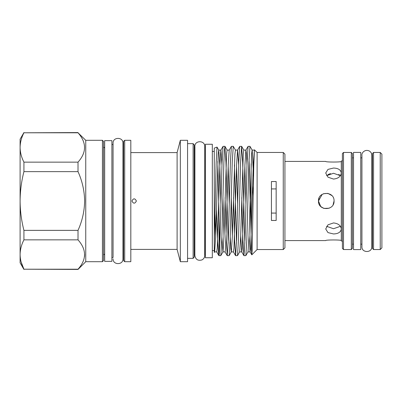 <?xml version="1.0" encoding="UTF-8"?>
<svg xmlns="http://www.w3.org/2000/svg" width="402" height="402" viewBox="0 0 402 402"><rect width="100%" height="100%" fill="white"/><g stroke="black" fill="none" stroke-linecap="round" stroke-linejoin="round"><path stroke-width="0.6" d="M381.9 154.127L381.9 247.873L380.232 249.541L380.232 152.458L381.9 154.127M373.553 249.541L372.443 248.431L372.443 153.569L373.553 152.458L373.553 249.541L380.232 249.541M353.524 201L353.524 152.403L360.76 152.403L360.76 249.597L353.524 249.597L353.524 201M320.695 206.447L318.474 201C317.987 190.965 334.529 190.935 334.052 201L333.102 204.729M329.153 208.231L323.876 208.412M323.781 208.382L320.776 206.527M343.509 249.541L342.398 248.431L342.398 153.569L343.509 152.458L343.509 249.541L351.303 249.541L351.303 152.458L352.413 153.569L352.413 248.431L351.303 249.541M353.524 157.845L352.413 157.845L352.413 153.569M334.052 201C334.534 211.045 317.992 211.05 318.474 201L318.625 202.523M326.6 175.689L333.499 173.272L340.393 175.689L338.735 174.398M333.499 179.066L327.992 177.176L325.705 173.011L327.987 169.388L333.499 168.051C338.233 168.192 340.826 169.845 341.288 173.011C340.826 176.538 338.228 178.553 333.499 179.066M327.992 174.543L330.534 173.589M284.928 161.413L325.705 161.413C325.223 162.252 341.76 162.257 341.288 161.413L342.398 160.303M326.605 226.311L333.499 228.728L340.393 226.311M333.499 222.934L327.987 224.824L325.705 228.989L327.992 232.612L333.499 233.949C338.228 233.808 340.826 232.155 341.288 228.989C340.831 225.467 338.233 223.447 333.499 222.934M284.928 240.587L325.705 240.587C325.223 239.748 341.76 239.743 341.288 240.587L341.288 161.413M319.067 198.025L318.474 201L322.173 194.372M102.44 140.303L103.555 141.414L103.555 260.586L102.44 261.697L102.44 140.303L85.752 140.303L85.752 261.697L78.018 269.43L23.924 269.214C21.447 264.405 20.175 259.511 20.1 254.531C20.175 249.541 21.452 244.647 23.924 239.848L78.018 239.848C86.706 249.667 86.706 259.451 78.018 269.214L23.924 269.214L21.11 261.928M85.752 140.303L78.018 132.786C86.706 142.604 86.706 152.393 78.018 162.152L78.018 171.634C82.239 180.985 84.445 190.774 84.636 201C84.45 211.206 82.244 220.994 78.018 230.366L23.924 230.366C21.437 220.673 20.165 210.884 20.1 201C20.18 191 21.457 181.217 23.924 171.634L78.018 171.634M104.666 201L104.666 140.635L111.897 140.635L111.897 261.365L104.666 261.365L104.666 201M123.585 201L123.585 141.414L124.695 140.303L124.695 261.697L123.585 260.586L123.585 201M124.695 140.303L130.816 140.303L130.816 261.697L124.695 261.697M131.926 201C133.409 203.869 134.891 203.869 136.378 201C134.896 198.131 133.414 198.131 131.926 201M177.106 152.599L177.106 249.401L180.332 261.697L180.332 140.303L177.106 152.599L130.816 152.599M180.332 140.303L187.563 140.303L187.563 261.697L180.332 261.697M193.126 143.64L193.126 258.36L194.241 257.024L194.241 144.976L193.126 143.64L187.563 143.64M212.321 144.253L212.321 257.747L205.367 257.747L205.367 144.253L212.321 144.253M194.91 147.298L194.854 255.466C195.608 259.556 197.985 261.039 201.99 259.908C203.754 258.953 204.678 257.471 204.754 255.466L204.754 146.534C205.06 140.142 194.548 140.142 194.854 146.534L194.91 147.298L194.241 147.298M205.367 254.702L204.693 254.702L204.754 147.298M276.164 213.085L271.435 213.085M217.015 147.092L214.271 148.092L214.271 243.557L216.155 163.046L217.015 147.092L218.804 150.142L219.793 165.006L220.919 204.412M217.839 161.393L219.085 218.03L219.085 255.185L218.804 255.516L217.638 241.321L216.462 208.759M214.578 251.908L216.743 251.908L217.266 248.034L219.874 165.006L220.864 150.142L223.035 146.383L222.045 162.348L220.999 201C220.361 227.547 219.738 252.144 219.085 255.185L219.085 255.662L220.753 255.662L222.974 251.858L223.964 236.994L226.572 153.966L227.095 150.092L229.261 150.092M223.035 146.383L224.924 146.338L224.401 150.499L223.884 162.348L221.793 239.652L220.804 255.617M225.095 197.588L226.215 239.652L227.261 255.662L228.301 239.652L230.386 162.348L231.381 146.383L233.271 146.338L232.225 162.348L230.14 239.652L229.15 255.617L227.261 255.662M228.18 243.19L225.969 162.348L224.924 146.338M233.436 197.588L234.562 239.652L235.602 255.662L236.647 239.652L238.733 162.348L239.723 146.383L241.617 146.338L240.572 162.348L238.486 239.652L237.497 255.617L235.602 255.662M236.522 243.19L234.396 164.956M235.492 150.142L233.271 146.338M241.783 197.588L242.908 239.652L243.949 255.662L244.994 239.652L247.079 162.348L248.069 146.383L249.964 146.338L248.918 162.348L246.833 239.652L245.838 255.617L243.949 255.662M244.868 243.19L242.657 162.348L241.617 146.338M249.044 158.81L250.989 231.13L251.129 163.795M253.551 176.669L252.185 150.142L249.964 146.338M257.109 152.458L257.109 249.541L283.259 249.541L283.259 152.458L257.109 152.458L254.426 149.82L253.778 165.292L252.144 250.516L251.783 254.823L251.381 248.215L250.989 231.13M252.607 186.066L253.215 196.176M271.435 201L271.435 181.528L276.164 181.528L276.164 220.472L271.435 220.472L271.435 201M283.259 152.458L284.928 154.127L284.928 247.873L283.259 249.541M271.435 188.915L276.164 188.915M219.834 243.19L219.085 218.03M212.321 250.572L214.271 250.572L214.271 252.486L214.633 251.858L215.618 236.994L218.226 153.966L218.748 150.092L220.919 150.092L221.959 164.956M214.271 250.521L214.271 243.557M221.879 237.044L222.919 251.908L225.09 251.908L225.612 248.034L228.22 165.006L229.205 150.142L231.381 146.383M228.18 166.207L229.266 204.412M230.225 237.044L230.743 248.044L231.266 251.908L233.436 251.908L233.959 248.034L236.567 165.006L237.552 150.142L239.723 146.383M229.15 255.617L231.321 251.858L232.311 236.994L234.919 153.966L235.436 150.092L237.607 150.092L238.652 164.956M236.522 166.207L237.612 204.412M237.497 255.617L239.667 251.858L240.652 236.994L243.26 153.966L243.783 150.092L245.954 150.092L246.476 153.956L246.994 164.956M244.868 166.207L245.954 204.412M245.838 255.617L248.014 251.858L248.999 236.994L251.607 153.966L252.129 150.092L254.3 150.092M215.01 214.522L215.658 235.793M222.919 197.588L224.004 235.793M231.266 197.588L232.351 235.793M240.697 235.793L241.728 251.858L243.898 255.617M239.612 251.908L241.783 251.908L242.3 248.034L244.908 165.006L245.898 150.142L248.069 146.383M249.044 235.793L250.069 251.858L251.783 254.823M247.959 251.908L250.124 251.908L250.647 248.034L253.255 165.006L254.426 149.825M122.972 257.496L123.585 257.496L123.585 260.586M84.636 254.577L84.485 256.712M20.105 147.082L20.1 147.469C20.175 142.479 21.452 137.584 23.924 132.786L78.018 132.786M78.018 162.152L23.924 162.152C21.447 157.343 20.175 152.448 20.1 147.469L20.1 262.813L23.924 269.43M78.018 230.366L78.018 239.848M23.924 239.848L23.924 230.366M23.924 171.634L23.924 162.152M23.924 132.786L78.018 132.57M23.924 132.57L20.1 139.187L20.1 147.469M323.525 193.709L327.957 193.397L331.831 195.553M373.553 152.458L380.232 152.458M372.443 157.845L371.83 157.845M371.83 246.702C372.056 253.205 361.539 252.984 361.926 246.702L361.926 155.298C361.348 153.152 364.835 148.745 369.473 151.077C370.991 152.077 371.775 153.484 371.83 155.298L371.83 246.702L371.83 244.155L372.443 244.155M361.926 157.845L360.76 157.845M341.288 240.587L342.398 241.697M343.509 152.458L351.303 152.458M104.666 253.908L103.555 255.024M123.585 144.504L122.972 144.504M111.897 257.496L113.068 257.496L113.068 143.192L113.068 144.504L111.897 144.504M113.068 258.808C112.761 265.194 123.278 265.194 122.972 258.808L122.972 143.192C123.278 136.806 112.761 136.806 113.068 143.192M194.854 254.702L194.854 147.298M205.367 147.298L204.693 147.298M212.321 151.428L214.271 151.428M257.109 249.541L251.818 254.833M241.667 146.383L243.838 150.142M224.974 146.383L227.15 150.142M216.688 251.858L218.804 255.516M225.035 251.858L227.205 255.617M233.381 251.858L235.552 255.617M204.754 254.702L204.754 255.466L204.693 254.702M194.91 254.702L194.241 254.702M193.126 258.36L187.563 258.36M177.106 249.401L130.816 249.401M104.666 148.092L103.555 146.976M102.44 261.697L85.752 261.697M353.524 244.155L352.413 244.155M361.926 244.155L360.76 244.155"/></g></svg>
